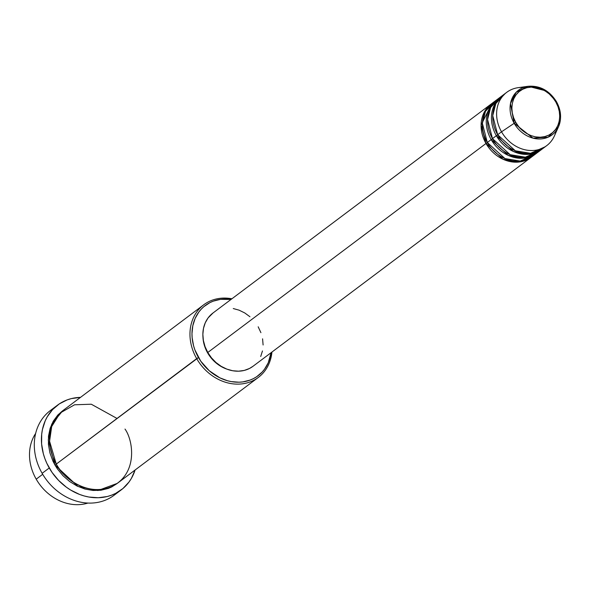 <?xml version="1.0" encoding="UTF-8"?>
<svg xmlns="http://www.w3.org/2000/svg" width="590" height="590" viewBox="0 0 590 590"><rect width="100%" height="100%" fill="white"/><g stroke="black" fill="none" stroke-linecap="round" stroke-linejoin="round"><path stroke-width="0.89" d="M515.763 122.373C511.124 116.083 508.027 97.129 522.674 89.267C537.667 82.025 552.778 94.857 555.81 101.967L556.436 101.76A27.937 23.615 -126.9 0 1 558.509 126.747A27.937 23.615 -126.9 0 1 537.497 138.916A27.937 23.615 -126.9 0 1 514.178 123.295L515.763 122.373L513.588 117.705L512.268 112.83L511.855 107.926L512.356 103.191L513.757 98.796L516.007 94.916L519.016 91.693L522.674 89.267L526.833 87.711L531.332 87.106L536.008 87.453L540.669 88.758L545.153 90.956L549.268 93.972L552.867 97.689L555.81 101.967L557.985 106.628L559.305 111.503L559.726 116.407L559.224 121.149L557.823 125.545L555.574 129.424L552.557 132.639L548.907 135.073L544.747 136.622L540.248 137.234L535.573 136.88L530.904 135.582L526.428 133.377L522.312 130.361L518.706 126.644L515.763 122.373L514.178 123.295A27.937 23.615 -126.9 0 1 528.116 86.288L516.191 92.246L510.475 103.582L514.178 123.295L501.529 131.813L514.178 123.295L532.969 138.141L548.103 137.197L558.509 126.747L560.235 112.484L556.481 101.694L555.81 101.967C560.456 108.25 563.546 127.204 548.907 135.073C533.906 142.315 518.794 129.483 515.763 122.373M556.407 101.701L546.51 90.993L528.116 86.288C539.924 85.395 549.379 90.528 556.481 101.694C561.149 110.293 561.827 118.649 558.509 126.747L554.401 135.929A33.32 28.165 53.1 0 1 529.341 150.443A33.32 28.165 53.1 0 1 501.529 131.813A33.32 28.165 -126.9 0 1 506.722 92.335A33.32 28.165 -126.9 0 1 523.492 87.46M531.856 156.778L517.651 162.147L502.997 159.234L486.005 143.481L487.399 142.684L486.005 143.481A33.32 28.165 -126.9 0 1 491.19 104.002A33.32 28.165 -126.9 0 1 491.846 103.523L481.079 125.058L486.005 143.481L207.783 352.488L486.005 143.481A33.32 28.165 -126.9 0 0 531.214 157.279A33.32 28.165 -126.9 0 0 531.856 156.778M494.501 101.672L485.481 111.348L482.391 123.384L487.296 142.507L491.182 139.594L487.296 142.507A33.32 28.165 53.1 0 0 532.505 156.306L536.391 153.393A33.32 28.165 -126.9 0 0 537.025 152.891L522.828 158.26L508.174 155.347L491.182 139.594A33.32 28.165 -126.9 0 1 496.367 100.108L492.48 103.029A33.32 28.165 53.1 0 0 487.296 142.507L504.996 158.577L520.188 161.07L534.37 154.75M491.182 139.594L492.576 138.798L491.182 139.594A33.32 28.165 -126.9 0 0 536.391 153.393M499.678 97.778L490.659 107.461L487.569 119.497L492.473 138.621L496.352 135.707L492.473 138.621A33.32 28.165 53.1 0 0 537.682 152.419L541.568 149.499A33.32 28.165 -126.9 0 0 542.203 149.005L528.006 154.366L513.352 151.46L496.352 135.707A33.32 28.165 -126.9 0 1 501.544 96.222L497.658 99.142A33.32 28.165 53.1 0 0 492.473 138.621L510.173 154.691L525.365 157.183L539.548 150.863M496.352 135.707L497.746 134.904L496.352 135.707A33.32 28.165 -126.9 0 0 541.568 149.499M506.722 92.335L502.835 95.248A33.32 28.165 53.1 0 0 497.65 134.734L515.35 150.797L530.543 153.297L544.725 146.969M36.211 479.161A45.437 38.402 -126.9 0 1 35.636 433.451A45.437 38.402 53.1 0 0 36.211 479.161L42.694 474.294L36.211 479.161A45.437 38.402 53.1 0 0 87.932 503.056A45.437 38.402 -126.9 0 1 36.211 479.161M203.749 304.779L63.344 410.257A45.437 38.402 53.1 0 0 56.271 464.094L198.469 357.547A43.918 37.126 -126.9 0 1 196.588 315.517A43.918 37.126 -126.9 0 1 231.015 299.455L220.505 299.344L213.285 301.143L209.922 302.618L203.86 306.653L201.219 309.175L198.867 311.992L195.135 318.43L192.812 325.724L191.979 333.586L192.133 337.635L193.579 345.784L194.862 349.811L200.762 361.191L209.325 370.8L219.812 377.807L227.43 380.727L231.324 381.612L239.075 382.202L242.866 381.892L250.086 380.093L253.449 378.61L256.598 376.774L262.152 372.061L264.497 369.244L268.236 362.806L271.039 352.731A43.918 37.126 -126.9 0 1 240.455 382.136A43.918 37.126 -126.9 0 1 198.469 357.547L196.677 358.617A45.437 38.402 -126.9 0 1 203.749 304.779A45.437 38.402 -126.9 0 1 231.9 298.783A45.437 38.402 53.1 0 0 195.106 314.492A45.437 38.402 53.1 0 0 196.677 358.617L56.271 464.094C61.478 476.292 87.401 498.314 113.147 485.887C138.274 472.384 132.964 439.86 124.999 429.07M57.503 405.168A53.004 44.803 -126.9 0 1 80.498 397.365L71.405 398.589L67.135 399.909L59.273 403.921L52.569 409.6L47.281 416.739L45.231 420.773L42.421 429.572L41.691 434.255L41.602 443.953L43.35 453.791L44.899 458.644L46.868 463.386L52.016 472.376L58.602 480.415L66.36 487.185L70.594 490.017L79.561 494.427L84.208 495.961L88.906 497.031L98.265 497.739L107.277 496.515L111.547 495.187L115.603 493.41L122.919 488.542L128.945 482.096L131.4 478.365L135.081 470.016A53.004 44.803 -126.9 0 1 121.179 489.929A53.004 44.803 -126.9 0 1 49.25 467.981L42.133 473.327L49.25 467.981A53.004 44.803 -126.9 0 1 57.503 405.168L50.386 410.515A53.004 44.803 53.1 0 0 42.133 473.327A53.004 44.803 -126.9 0 1 54.103 408.051M117.27 483.38L97.91 490.526L78.028 486.485L54.981 465.06L56.375 464.264L54.981 465.06L52.938 461.129L49.921 452.899L48.424 444.469L48.498 436.15L50.143 428.274L53.292 421.142L57.82 415.021L62.702 410.751L51.721 424.188L48.262 440.074L54.981 465.06L57.348 468.829L62.99 475.717L69.65 481.521L77.054 486.027L84.938 489.044L92.991 490.474L100.905 490.246L108.376 488.387L111.849 486.861L117.27 483.38M496.367 100.108A33.32 28.165 -126.9 0 1 497.023 99.636M491.19 104.002L212.968 313.01A33.32 28.165 53.1 0 0 207.783 352.488L205.047 346.618L203.38 340.482L202.857 334.309L203.491 328.342L205.254 322.811L208.086 317.929L213.056 312.943M207.628 352.879L205.018 347.274L203.432 341.411L202.967 337.288A31.801 26.882 53.1 0 0 207.628 352.879A31.801 26.882 53.1 0 0 226.892 369.126L220.439 366.095L215.49 362.474L211.168 358.005L207.628 352.879M528.116 86.288L518.145 87.674A33.32 28.165 53.1 0 0 501.529 131.813L497.65 134.734L501.529 131.813A33.32 28.165 -126.9 0 0 546.746 145.612A33.32 28.165 -126.9 0 0 556.09 130.855M501.544 96.222A33.32 28.165 -126.9 0 1 502.201 95.75M504.848 93.891L495.836 103.575L492.746 115.611L497.65 134.734A33.32 28.165 53.1 0 0 542.859 148.525L546.746 145.612M117.462 492.392A53.004 44.803 -126.9 0 1 42.133 473.327A53.004 44.803 53.1 0 0 114.062 495.275L121.179 489.929M117.019 418.45L91.28 404.216L74.554 404.792L60.158 412.985L51.691 426.533L49.582 441.254L56.271 464.094A45.437 38.402 53.1 0 0 117.919 482.908L258.324 377.43A45.437 38.402 -126.9 0 1 196.677 358.617A45.437 38.402 53.1 0 0 240.868 383.994A45.437 38.402 53.1 0 0 271.924 352.06A45.437 38.402 -126.9 0 1 258.324 377.43M233.256 308.541L239.127 310.185L244.762 312.951L249.946 316.749M258.177 326.801L260.913 332.671M262.58 338.815L263.103 344.98M262.469 350.947L260.706 356.478M253.073 366.228L249.489 368.47L244.253 370.424L238.589 371.191L232.703 370.749L226.833 369.111L221.198 366.338L216.014 362.54L211.486 357.865L207.783 352.488A33.32 28.165 53.1 0 0 252.992 366.287L531.214 157.279M533.249 153.533L535.152 152.382M495.357 103.088L496.987 101.583"/></g></svg>
